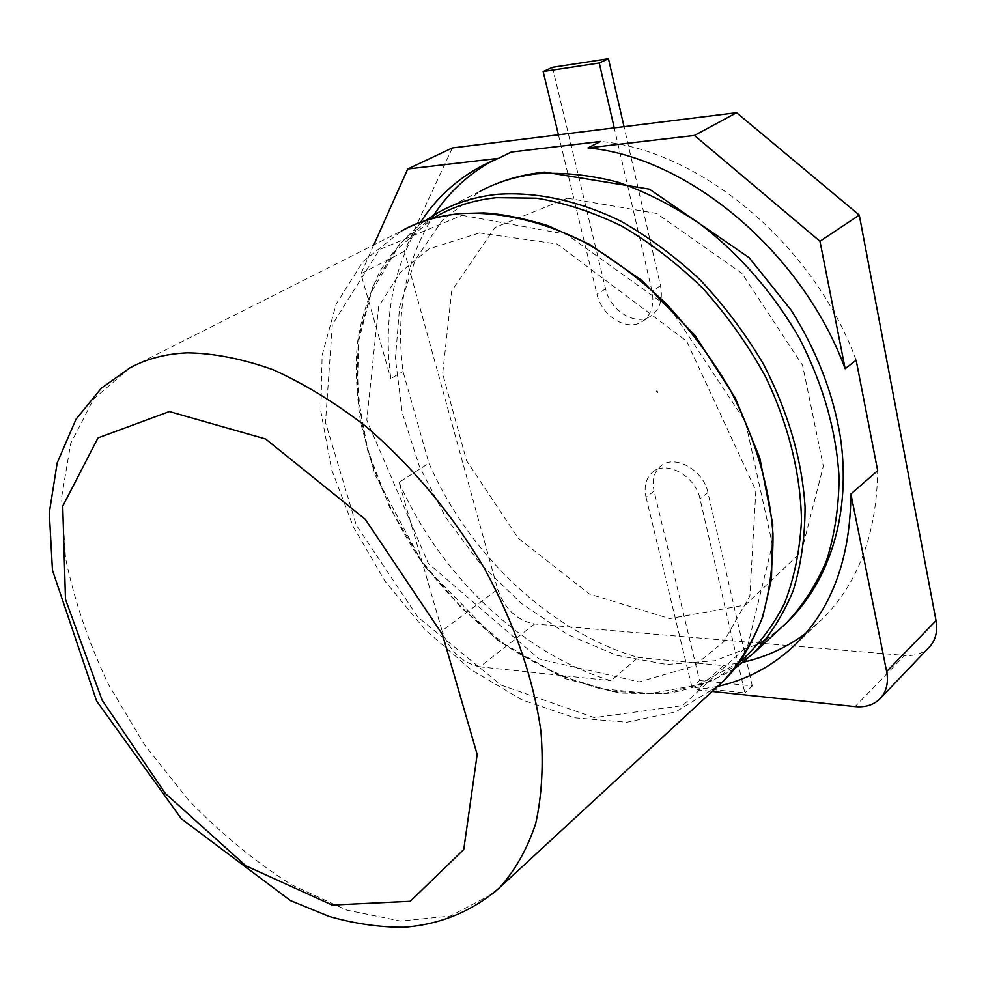 <?xml version="1.0" encoding="UTF-8"?>
<svg xmlns="http://www.w3.org/2000/svg" width="986" height="986" viewBox="0 0 986 986"><rect width="100%" height="100%" fill="white"/><g stroke="black" fill="none" stroke-linecap="round" stroke-linejoin="round"><path stroke-width="0.74" stroke-dasharray="4.93 3.7" d="M567.517 198.211L656.528 213.444L742.039 273.43L802.579 365.301L823.322 466.168L801.458 551.84L745.404 605.022L669.63 618.616L589.431 594.028L518.192 538.097L466.575 460.696L442.665 373.743L451.711 290.932L494.96 227.483L567.517 198.211M511.229 152.078L492.273 160.903M433.852 214.997C405.702 260.033 395.423 312.192 403.003 371.488L428.91 463.161C468.88 554.785 549.954 631.866 638.164 657.477L723.367 665.599L743.407 662.161M805.735 633.369L821.917 619.43C858.103 583.663 876.702 534.079 877.688 470.667M856.144 360.21C813.66 244.306 700.393 150.39 600.585 141.442M420.455 222.417C392.933 267.44 383.049 319.501 390.813 378.599L403.003 371.488M452.352 147.949L404.408 251.294L497.671 589.332L442.048 630.781L399.096 482.376L428.91 463.161M404.408 251.294L360.913 273.775L390.813 378.599M723.367 665.599L696.819 689.818L717.648 686.404M399.096 482.376C440.089 575.319 522.149 653.928 611.037 680.722L638.164 657.477M497.671 589.332C504.696 609.052 517.009 620.601 534.609 623.978L904.593 655.468L855.108 706.605M534.609 623.978L479.886 666.819L611.037 680.722M696.819 689.818L712.175 691.445M646.04 497.203L691.999 687.341L744.861 692.912L699.986 498.78C695.574 476.176 666.524 459.957 652.818 472.011C645.966 477.877 643.698 486.283 646.04 497.203L654.1 491.114L699.518 680.525L691.999 687.341M929.638 646.779C923.34 653.324 914.983 656.22 904.593 655.468M558.446 134.799L596.961 294.148C601.707 316.58 627.811 332.22 642.773 321.19C651.487 314.62 654.556 304.588 651.98 291.104L614.241 127.872M373.805 244.91L360.913 273.775M479.886 666.819C462.101 663.011 449.493 651.007 442.048 630.781M552.456 67.331L605.601 288.91C610.272 311.243 636.303 326.773 651.253 315.754C659.967 309.185 663.048 299.189 660.509 285.767L624.027 126.664M699.518 680.525L752.269 685.911L744.861 692.912M752.269 685.911L707.923 492.544C703.573 470.039 674.634 453.93 660.916 465.984C654.051 471.85 651.783 480.219 654.1 491.114M656.984 390.653L657.798 392.44L656.984 390.653M656.429 391.035L657.243 392.822L656.429 391.035M753.637 653.188L712.175 681.092L663.664 693.713L611.419 691.383L558.52 675.213L507.667 646.754L461.263 607.894L421.342 560.714L389.704 507.433L367.901 450.479L357.265 392.477L358.842 336.349L373.238 285.262L400.476 242.605L439.682 211.694L480.133 191.284L442.381 220.309L415.303 259.749L399.613 306.843L395.411 358.768L402.263 412.838L419.444 466.563L445.906 517.65L480.404 563.955L521.508 603.531L567.566 634.553L616.681 655.345L666.659 664.453L715.06 660.731L759.146 643.538M782.255 626.776L766.788 638.731M739.636 662.111L697.694 684.987L649.971 693.614L599.414 688.511C565.2 678.75 532.181 663.184 500.346 641.8C469.854 617.618 442.591 589.492 418.569 557.435C396.865 523.739 379.967 488.304 367.852 451.132C358.842 413.652 355.736 377.034 358.547 341.304L371.5 291.782L396.434 249.852L432.644 218.522M462.077 215.33L566.556 234.335L670.344 308.47L745.453 421.761L772.383 544.334L747.745 645.657L682.497 705.656L594.336 717.66L501.147 685.147L417.891 617.125L356.279 525.144L325.503 422.476L332.344 324.628L379.499 249.557L462.077 215.33M717.857 686.207L675.681 711.88L626.8 722.245L574.468 717.796L521.656 699.727L471.012 669.654L424.818 629.462L385.07 581.247L353.518 527.214L331.678 469.755L320.869 411.458L322.139 355.206L336.14 304.144L362.91 261.598L401.659 230.86L129.844 367.951L93.559 399.047L70.733 443.441L61.563 497.56L65.507 557.891C74.197 600.08 88.493 642.231 108.411 684.383L144.572 744.824L188.412 799.979C220.839 833.478 255.251 861.776 291.659 884.873L346.702 910.09L400.612 921.06L450.319 916.043L492.507 893.969M605.601 288.91L596.961 294.148M660.509 285.767L651.98 291.104M707.923 492.544L699.986 498.78M734.73 668.557C712.545 681.646 689.288 690.064 664.971 693.799L619.565 693.072L565.335 678.676L496.673 639.717L423.795 565.508L374.914 474.623L360.691 422.957C356.365 392.428 355.231 366.274 357.302 344.496C360.001 322.582 367.482 298.314 379.721 271.668C392.268 251.492 407.28 234.569 424.769 220.913M479.406 232.942L557.189 243.998L686.65 341.156L755.843 490.56L749.89 595.963L723.551 641.948L693.774 666.142L639.138 681.918L539.132 658.981L428.281 563.363L366.78 420.135L378.649 306.473L400.119 272.715L429.083 248.866L479.406 232.942M489.586 162.098L494.861 159.51M795.739 644.141L821.917 619.43M642.773 321.19L651.253 315.754M652.818 472.011L660.916 465.984"/><path stroke-width="1.48" d="M936.034 620.613L886.648 671.54C888.632 682.423 886.587 691.322 880.498 698.224L929.638 646.779C935.714 639.914 937.846 631.188 936.034 620.613L859.287 215.084L736.616 112.7L694.452 135.439L587.964 147.9L600.585 141.442L511.229 152.078L498.398 158.364L407.748 168.976L373.805 244.91M492.273 160.903C468.276 174.239 448.803 192.27 433.852 214.997M743.407 662.161C766.159 656.947 786.939 647.346 805.735 633.369M886.648 671.54L850.906 493.986L877.688 470.667L856.144 360.21L845.15 368.715L819.97 241.274L694.452 135.439M736.616 112.7L452.352 147.949L407.748 168.976M587.964 147.9C688.117 157.131 802.16 251.972 845.15 368.715M420.455 222.417C435.972 198.309 456.493 179.44 482.031 165.808L498.398 158.364M859.287 215.084L819.97 241.274M717.648 686.404C747.388 679.748 773.418 665.661 795.739 644.141C831.974 608.325 850.363 558.273 850.906 493.986M712.175 691.445L855.108 706.605C865.696 707.578 874.163 704.793 880.498 698.224M614.241 127.872L599.254 63.005L543.15 71.534L558.446 134.799M624.027 126.664L608.448 58.766L552.456 67.331L543.15 71.534M608.448 58.766L599.254 63.005M424.769 220.913L439.682 211.694C457.085 202.327 476.361 196.534 497.511 194.316C535.706 191.592 577.981 200.355 620.379 220.95C648.443 236.763 675.139 256.496 700.454 280.16C724.476 305.734 745.49 333.749 763.497 364.216C788.073 411.791 801.926 459.266 805.057 506.656C805.057 536.976 801.076 565.052 793.126 590.873C783.106 614.993 769.943 635.773 753.637 653.188L734.73 668.557M753.637 653.188L786.816 622.573C829.805 581.321 851.559 512.584 840.355 436.983C833.059 393.02 816.679 350.794 791.24 310.307L749.163 257.703L649.417 189.139L544.691 172.119C521.138 174.497 499.619 180.894 480.133 191.284C497.437 181.979 516.639 176.124 537.74 173.746C563.561 172.18 590.404 175.027 618.259 182.274C646.286 192.073 673.721 206.111 700.578 224.364C739.82 254.462 774.022 293.853 799.572 338.58C823.285 384.922 836.461 431.338 839.086 477.803C838.79 507.58 834.6 535.225 826.49 560.714C816.346 584.587 803.122 605.194 786.816 622.573L782.255 626.776M766.788 638.731L759.146 643.538M432.644 218.522C451.489 207.109 472.762 200.158 496.463 197.681L536.458 198.186C564.559 202.783 593.042 212.126 621.907 226.176C650.452 242.876 677.444 263.619 702.882 288.405C726.879 315.138 747.598 344.262 765.037 375.777C788.406 423.992 800.792 474.081 801.458 520.731C799.831 550.977 794.149 578.609 784.4 603.654C772.568 626.8 757.642 646.286 739.636 662.111M492.507 893.969L499.471 887.72C472.528 911.237 440.717 924.412 404.063 927.234C379.548 927.308 354.578 923.697 329.127 916.425L290.439 900.588L181.412 818.824L96.579 700.972L52.455 570.216L49.3 512.757L57.188 462.878L75.971 419.296L101.324 388.225L129.844 367.951C146.557 358.793 165.771 353.764 187.488 352.84C214.27 353.271 242.79 358.892 273.036 369.725C303.836 383.566 334.599 402.313 365.325 425.964C410.681 464.554 451.773 513.57 484.052 567.813C514.261 622.782 533.722 679.329 540.957 731.55C543.606 765.321 541.832 796.035 535.657 823.692C527.153 849.18 515.086 870.527 499.471 887.72L722.455 681.967C737.54 668.151 750.987 646.348 762.794 616.546L771.459 579.127L772.777 524.355L759.775 457.849L735.396 398.184L695.13 335.573L641.701 280.332L589.764 244.491L547.735 225.584C522.827 218.079 501.455 213.851 483.633 212.927L460.289 213.543C435.763 216.526 416.228 222.294 401.659 230.872C419.05 221.493 438.376 215.774 459.649 213.679C498.066 211.214 540.759 220.47 583.749 241.78C612.22 258.098 639.359 278.409 665.168 302.702C689.67 328.942 711.177 357.635 729.652 388.792C754.943 437.414 769.388 485.802 772.975 533.956C773.258 564.744 769.499 593.19 761.71 619.282C751.813 643.624 738.724 664.527 722.455 681.967L717.857 686.207M169.37 411.556L265.604 438.98L365.276 519.302L442.431 634.503L477.175 754.438L463.753 849.501L410.287 901.303L332.183 905.062L245.822 865.782L165.315 793.447L102.1 700.134L65.483 599.315L62.747 506.212L97.996 437.92L169.37 411.556M482.031 165.808L489.586 162.098"/></g></svg>
